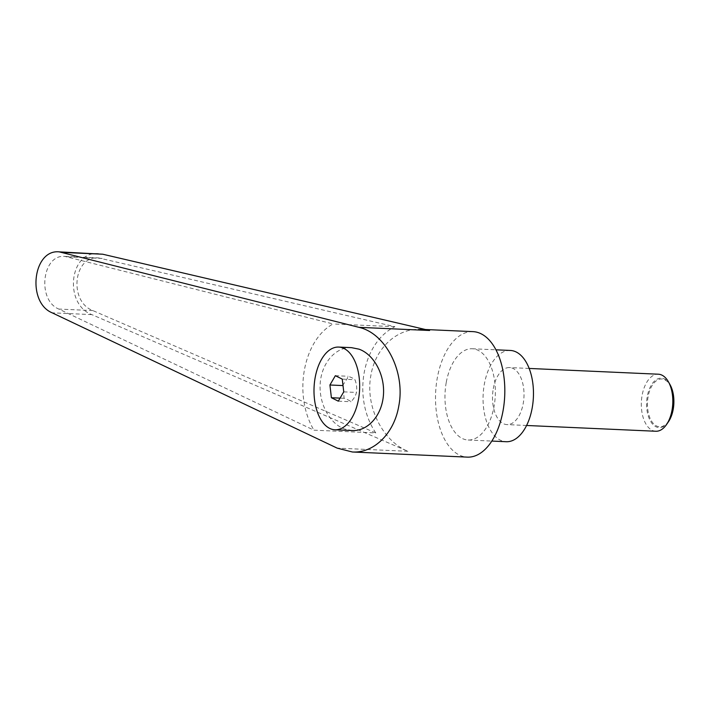 <?xml version="1.0" encoding="UTF-8"?>
<svg xmlns="http://www.w3.org/2000/svg" width="709" height="709" viewBox="0 0 709 709"><rect width="100%" height="100%" fill="white"/><g stroke="black" fill="none" stroke-linecap="round" stroke-linejoin="round"><path stroke-width="0.53" stroke-dasharray="3.54 2.66" d="M655.798 431.249A28.546 15.713 92.6 0 1 642.124 395.294A28.546 15.713 92.6 0 1 658.342 374.21M670.04 384.686A24.753 13.622 -87.4 0 0 647.273 396.42A24.753 13.622 -87.4 0 0 652.236 423.698A24.753 13.622 -87.4 0 0 668.383 421.855M493.304 388.647A28.546 15.713 92.6 0 1 509.532 367.563A28.546 15.713 92.6 0 1 523.215 403.518A28.546 15.713 92.6 0 1 506.988 424.602A28.546 15.713 92.6 0 1 493.304 388.647M673.169 409.12A23.911 13.161 92.6 0 1 656.49 425.958A23.911 13.161 92.6 0 1 648.115 396.659A23.911 13.161 92.6 0 1 664.794 379.82A23.911 13.161 92.6 0 1 673.169 409.12M351.487 347.649C335.862 346.852 321.877 362.574 320.255 382.745C318.483 402.889 329.41 423.627 344.645 429.034L352.178 430.549M472.965 331.635A62.809 34.573 -87.4 0 0 437.276 378.021A62.809 34.573 -87.4 0 0 467.364 457.128M98.489 253.627C69.438 250.694 63.606 304.099 91.824 314.61L407.87 451.287C382 440.706 364.958 405.521 370.949 375.061C375.531 347.756 397.359 327.886 421.19 329.322L429.601 330.491M510.294 350.45A45.677 25.143 -87.4 0 0 484.336 384.189A45.677 25.143 -87.4 0 0 506.226 441.716M446.245 382.488A45.677 25.143 -87.4 0 0 468.126 440.014A45.677 25.143 -87.4 0 0 494.084 406.275A45.677 25.143 -87.4 0 0 472.203 348.748A45.677 25.143 -87.4 0 0 446.245 382.488M342.624 385.563L347.499 378.145L348.057 376.257C351.504 377.454 353.809 378.597 354.961 379.696C356.6 383.986 357.088 388.231 356.432 392.432C355.767 395.578 353.959 398.68 350.999 401.728C349.838 400.638 347.543 399.495 344.087 398.298L343.218 387.344M375.779 432.942C352.16 397.926 362.042 343.023 394.886 326.707L98.604 257.916C73.514 255.391 68.481 301.511 92.852 310.586L375.779 432.942L313.945 430.177L58.812 309.062C36.806 300.093 42.141 253.99 64.909 256.41L333.062 323.951C302.938 340.382 293.056 395.285 313.945 430.177M394.886 326.707L333.062 323.951M338.299 401.161L350.999 401.728M343.741 391.864L356.432 392.432M340.081 398.121L344.087 398.298M335.357 375.69L348.057 376.257M342.27 379.129L354.961 379.696M407.87 451.287L337.192 448.132M102.238 258.422L68.197 256.906M92.852 310.586L58.812 309.062M91.824 314.61L52.191 312.837M529.144 368.441L509.532 367.563M468.126 440.014L491.833 441.069M64.909 256.41L98.604 257.916M472.203 348.748L495.91 349.812M421.19 329.322L425.409 329.517M526.592 425.48L506.988 424.602"/><path stroke-width="1.06" d="M529.144 368.441L658.342 374.21A28.546 15.713 92.6 0 1 668.383 381.752A28.546 15.713 92.6 0 1 672.026 410.165A28.546 15.713 92.6 0 1 666.469 424.629A28.546 15.713 92.6 0 1 655.798 431.249L526.592 425.48M666.469 424.629L668.383 421.855A24.753 13.622 -87.4 0 0 673.204 409.315A24.753 13.622 -87.4 0 0 670.04 384.686L668.383 381.752M329.641 428.36A41.397 22.785 -87.4 0 0 334.985 429.778A41.397 22.785 -87.4 0 0 359.215 394.372A41.397 22.785 -87.4 0 0 344.016 348.491A41.397 22.785 -87.4 0 0 338.68 347.073A41.397 22.785 -87.4 0 0 314.45 382.488A41.397 22.785 -87.4 0 0 329.641 428.36M334.985 429.778L352.178 430.549C367.794 431.347 381.788 415.625 383.401 395.454C385.173 375.309 374.246 354.571 359.011 349.165L351.487 347.649L338.68 347.073M352.355 451.988C373.989 453.335 394.16 433.385 398.768 406.08C405.548 372.128 385.918 333.319 358.931 327.336L59.246 251.872C32.889 249.063 26.712 302.451 52.191 312.837L337.192 448.132L352.355 451.988L467.364 457.128A62.809 34.573 -87.4 0 0 503.053 410.741A62.809 34.573 -87.4 0 0 472.965 331.635L425.409 329.517M491.833 441.069L506.226 441.716A45.677 25.143 -87.4 0 0 532.184 407.976A45.677 25.143 -87.4 0 0 510.294 350.45L495.91 349.812M343.218 387.344L342.97 385.182M59.246 251.872L102.699 254.212L429.601 330.491L358.931 327.336M331.395 397.731L329.924 384.996L335.357 375.69L342.27 379.129L343.741 391.864L338.299 401.161L331.395 397.731L340.081 398.121M329.924 384.996L342.624 385.563M102.699 254.212L63.057 252.439"/></g></svg>
